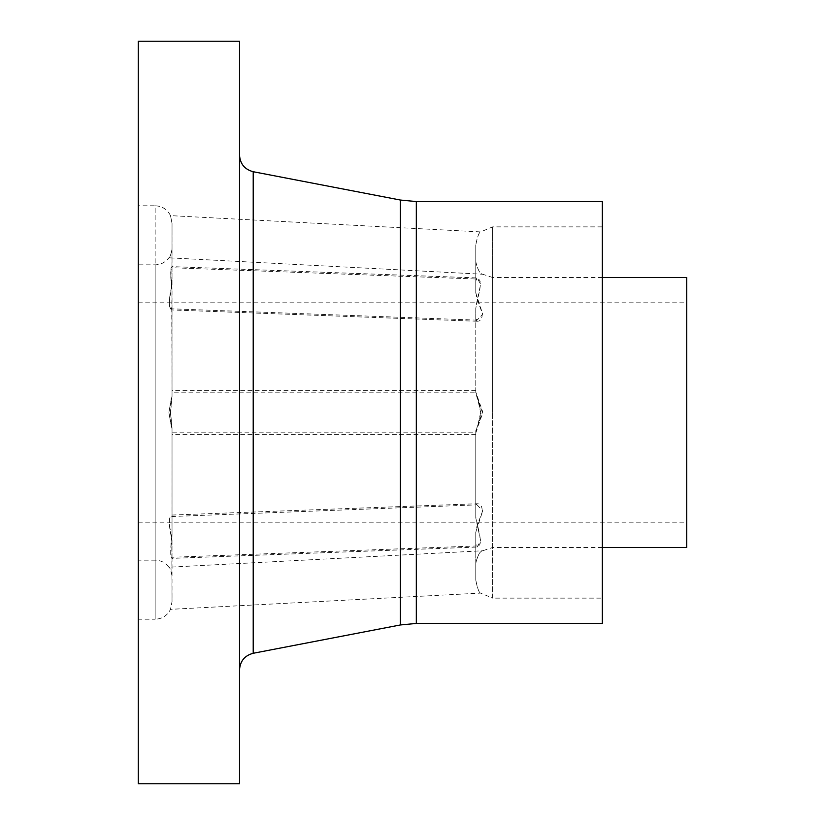<?xml version="1.0" encoding="UTF-8"?>
<svg xmlns="http://www.w3.org/2000/svg" width="825" height="825" viewBox="0 0 825 825"><rect width="100%" height="100%" fill="white"/><g stroke="black" fill="none" stroke-linecap="round" stroke-linejoin="round"><path stroke-width="0.62" stroke-dasharray="4.12 3.09" d="M475.778 544.345L475.778 580.016C477.458 588.421 479.077 592.783 480.655 593.113C479.036 592.804 477.417 588.503 475.778 580.202L475.778 545.377L477.108 547.068L480.655 540.757L475.778 517.822L475.778 432.898C477.458 429.072 479.077 422.534 480.655 413.284L480.635 412.5C478.892 421.297 477.273 427.546 475.778 431.258L475.778 516.522C477.984 529.702 484.1 546.325 477.056 545.964L475.778 544.345L475.778 532.053L482.192 512.562C482.47 506.55 480.738 503.611 477.005 503.745L171.755 515.058C168.434 517.038 168.527 525.35 172.033 539.983L171.982 557.267C170.28 555.751 170.301 548.037 172.033 534.115L172.033 427.897L172.033 534.115M477.056 545.964L171.982 557.267M172.033 557.184L172.033 539.983M477.005 503.745L475.778 504.983L475.778 430.815L482.687 411.716L475.778 392.102C477.458 395.928 479.077 402.466 480.655 411.716L480.635 412.5C478.892 403.703 477.273 397.454 475.778 393.742L482.687 413.284L475.778 432.29L475.778 506.158L477.067 504.848L482.687 510.819L477.005 525.938L475.778 532.971L475.778 545.377M475.778 392.71L475.778 307.178L475.778 392.71M602.343 277.499L492.659 277.499L492.659 412.5L492.659 226.875L492.659 412.5L492.659 277.499L482.687 274.24C479.954 273.838 477.644 269.734 475.778 261.917L475.778 244.984C477.458 236.579 479.077 232.217 480.655 231.887C479.036 232.196 477.417 236.497 475.778 244.798L475.778 261.731C477.706 269.651 480.016 273.817 482.687 274.24L168.877 257.802C169.878 257.658 170.93 254.657 172.033 248.81L171.755 287.75C168.434 302.239 168.527 309.148 172.033 308.488L172.033 394.443L168.888 412.5L172.033 395.897L171.755 309.942C168.434 307.962 168.527 299.65 172.033 285.017L172.033 248.964C170.95 254.729 169.898 257.668 168.877 257.802L168.888 257.782C165.443 262.35 160.865 264.701 155.152 264.846L155.152 412.5L155.152 264.846L138.28 264.846L138.28 560.154L138.28 264.846M172.033 427.897L170.497 411.716L172.033 395.423L171.982 287.708C170.28 273.869 170.301 266.867 172.033 266.733L172.033 223.286L170.497 215.634L172.033 223.431L171.982 267.733C170.28 269.249 170.301 276.963 172.033 290.885L172.033 397.103L170.497 413.284L172.033 429.577L171.982 537.292C170.28 551.131 170.301 558.133 172.033 558.267L172.033 601.714L170.497 609.366L172.033 601.569M475.778 318.842L477.067 320.152L482.687 314.181L477.005 299.062L475.778 292.029L475.778 279.623L477.108 277.932L480.655 284.243L475.778 307.178M172.033 284.089L171.971 266.63L477.108 277.932M172.033 248.964L172.033 223.431M602.343 623.442L602.343 226.875L492.659 226.875L480.635 231.907L170.497 215.634C167.32 209.364 162.195 206.075 155.152 205.786L155.152 412.5L155.152 205.786L138.28 205.786M477.056 279.036L475.778 280.655L475.778 292.947L482.192 312.438C482.47 318.45 480.738 321.389 477.005 321.255L475.778 320.017L475.778 308.478C477.984 295.298 484.1 278.675 477.056 279.036L171.982 267.733M477.005 321.255L171.755 309.942M172.033 309.633L172.033 290.885M475.778 308.478L475.778 320.017M172.033 397.103L172.033 392.184L475.778 392.184M172.033 535.415L172.033 430.557L168.888 412.5L172.033 429.103L172.033 432.816L475.778 432.816M475.778 517.822L475.778 506.158M172.033 601.714L171.755 537.25C168.434 522.761 168.527 515.852 172.033 516.512L477.067 504.848M475.778 580.202L475.778 563.269C477.706 555.349 480.016 551.183 482.687 550.76L168.888 567.218C165.443 562.65 160.865 560.299 155.152 560.154L155.152 412.5L155.152 560.154L138.28 560.154M138.28 783.75L138.28 412.5L138.28 619.214L155.152 619.214L155.152 412.5L155.152 619.214C162.195 618.925 167.32 615.636 170.507 609.345L480.635 593.092L492.659 598.125L492.659 412.5L492.659 598.125L602.343 598.125L602.343 412.5L602.343 598.125M172.033 576.036C170.95 570.271 169.898 567.332 168.877 567.198C169.878 567.342 170.93 570.343 172.033 576.19M602.343 547.501L492.659 547.501L482.687 550.76C479.954 551.162 477.644 555.266 475.778 563.083L475.778 580.016M477.067 320.152L171.724 308.828L172.033 289.585M686.72 547.501L686.72 277.499M239.528 783.75L239.528 41.25M602.343 226.875L602.343 201.558M475.778 280.655L475.778 244.984M475.778 244.798L475.778 279.623M475.778 261.731L475.778 292.029M475.778 292.947L475.778 261.917M475.778 504.983L475.778 516.522M172.033 223.286L172.033 248.81M172.033 267.816L172.033 285.017M172.033 430.557L172.033 429.577L172.033 430.557M475.778 563.269L475.778 532.971M172.033 540.911L171.971 558.37L477.108 547.068M475.778 532.053L475.778 563.083M138.28 619.214L138.28 41.25M253.213 653.276L253.213 171.724M400.383 624.958L400.383 200.042M416.326 623.442L416.326 201.558M475.778 390.627L172.033 390.627M138.28 302.816L686.72 302.816M138.28 522.184L686.72 522.184M475.778 434.373L172.033 434.373"/><path stroke-width="1.24" d="M138.28 412.5L138.28 783.75L239.528 783.75L239.528 41.25L138.28 41.25L138.28 412.5M602.343 412.5L602.343 623.442L416.326 623.442L416.326 201.558L602.343 201.558L602.343 412.5M602.343 277.499L686.72 277.499L686.72 547.501L602.343 547.501M253.213 653.276L400.383 624.958L400.383 200.042L253.213 171.724L253.213 653.276C244.705 655.535 240.147 661.062 239.528 669.848M253.213 171.724C244.705 169.465 240.147 163.938 239.528 155.152M400.383 200.042L416.326 201.558M400.383 624.958L416.326 623.442"/></g></svg>
